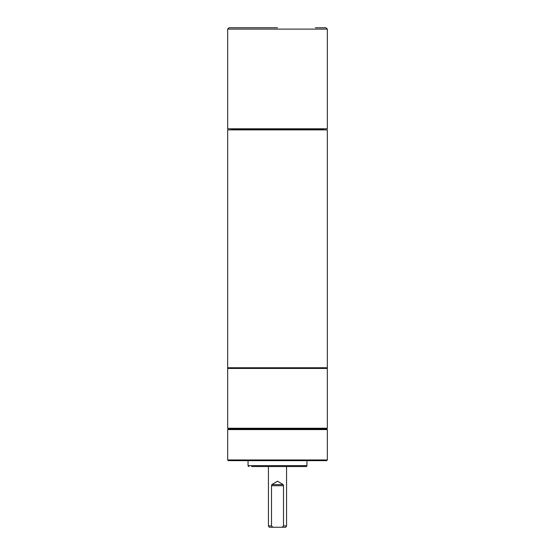 <?xml version="1.0" encoding="UTF-8"?>
<svg xmlns="http://www.w3.org/2000/svg" width="555" height="555" viewBox="0 0 555 555"><rect width="100%" height="100%" fill="white"/><g stroke="black" fill="none" stroke-linecap="round" stroke-linejoin="round"><path stroke-width="0.83" d="M327.339 154.796L327.339 367.757L227.661 367.757L227.661 129.877L327.339 129.877L327.339 154.796M228.341 367.757L227.661 368.437L327.339 368.437L326.659 367.757M227.661 428.245L327.339 428.245L326.659 428.925L228.341 428.925L227.661 428.245L227.661 368.437M327.339 428.245L327.339 368.437M326.659 428.925L327.339 429.605L227.661 429.605L228.341 428.925M227.661 459.963L228.341 460.643L326.659 460.643L327.339 459.963L227.661 459.963L227.661 429.605M248.05 460.643L248.05 465.631L306.95 465.631L306.95 460.643M306.95 465.631A0.909 0.909 0 0 1 306.048 466.533L251.63 466.533M303.37 466.533L306.048 466.533M248.952 466.533A0.909 0.909 0 0 1 248.05 465.631M264.43 466.533L290.57 466.533M271.506 525.89L271.506 485.715L271.867 484.584L283.133 484.584L283.494 485.715L283.494 525.89L286.56 525.89L286.56 466.533L267.531 466.533L268.44 466.533L268.44 525.89L271.506 525.89L272.776 527.25L269.224 527.25L268.44 525.89M283.133 484.584L277.5 481.185L271.867 484.584M286.56 525.89L285.776 527.25L282.224 527.25L283.494 525.89M272.776 527.25L282.224 527.25M327.339 29.11L327.339 128.795L227.661 128.795L227.661 29.11L327.339 29.11L325.979 27.75L324.508 27.75M227.661 29.11L229.021 27.75L277.5 27.75L239.663 27.75M315.337 27.75L325.979 27.75M323.267 128.795L323.267 129.197L231.733 129.197L231.06 129.877M271.506 485.715L283.494 485.715M231.733 128.795L231.733 129.197M323.267 129.197L323.94 129.877M327.339 459.963L327.339 429.605M320.547 428.474L320.998 428.925M234.453 428.474L234.002 428.925"/></g></svg>
